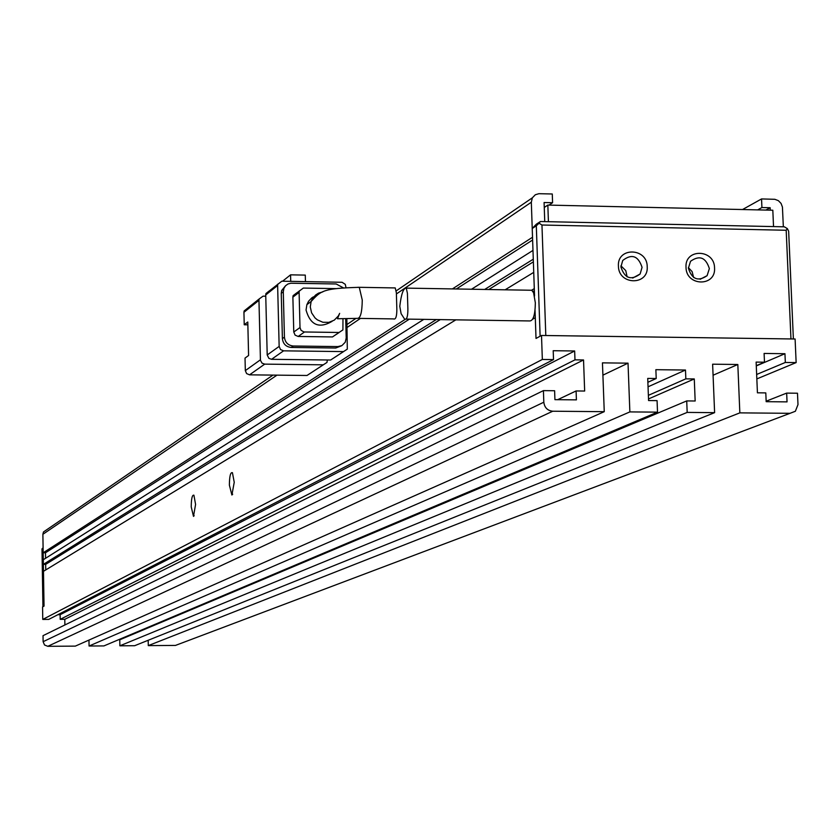<?xml version="1.0" encoding="UTF-8"?>
<svg xmlns="http://www.w3.org/2000/svg" width="840" height="840" viewBox="0 0 840 840"><rect width="100%" height="100%" fill="white"/><g stroke="black" fill="none" stroke-linecap="round" stroke-linejoin="round"><path stroke-width="1.26" d="M714.546 267.918C716.037 286.986 686.101 286.471 686.018 267.372C684.579 248.273 714.473 248.882 714.546 267.918M688.391 268.191C691.887 279.31 698.124 281.81 707.101 275.667L709.359 268.59C705.779 257.376 699.5 254.951 690.522 261.293L688.391 268.191M647.22 266.647C648.679 285.81 618.461 285.296 618.419 266.102C617.022 246.908 647.188 247.527 647.22 266.647M620.907 266.931C624.655 278.366 631.05 280.718 640.122 273.987L642.065 267.33C638.232 255.791 631.785 253.502 622.734 260.453L620.907 266.931M693.62 277.494L692.107 271.593L688.391 267.624M627.123 276.843L625.779 270.627L620.928 265.808M541.957 225.015L545.8 335.517L790.954 338.951L786.188 230.265L541.957 225.015L539.049 223.22L536.308 225.813L540.12 336.21L536.014 338.447L535.038 310.317M786.188 230.265L787.322 228.585L784.329 226.821L540.425 221.519L539.049 223.22M793.38 338.982L788.655 231.231L787.322 228.585M534.544 296.006L532.224 228.48L536.33 224.196L540.425 221.519M532.224 228.48L536.308 225.813M42 548.888L43.102 548.163L44.037 606.113L42.934 606.711L42 548.888L43.102 547.764M399.788 306.327C401.257 293.979 403.421 287.91 406.256 288.12L407.411 293.276L407.883 309.078C407.883 316.617 406.791 319.945 404.576 319.074L401.111 313.688L399.788 306.327M406.067 319.095L529.462 320.943C533.18 321.153 535.143 315.126 535.343 302.852L533.61 292.866L531.793 290.262L530.093 290.231M316.092 295.617L311.881 297.78L308.595 301.214L306.883 304.647L306.044 310.055C310.391 325.154 319.084 328.923 332.125 321.332M358.691 318.381L393.53 318.906C395.714 319.788 396.827 316.586 396.848 309.309L396.365 292.772L395.241 287.931L394.149 287.91M310.643 373.107L323.306 364.822L306.999 375.48L249.543 374.84L264.716 364.13L323.284 364.822L326.991 362.418L327.317 359.993M265.766 296.205L263.057 296.153L259.151 298.977L258.962 300.332L260.442 360.308L262.07 363.174L264.716 364.13M314.517 297.003L313.079 296.971M247.579 308.207L244.125 310.957L243.936 312.291L244.23 324.765L247.79 322.004L248.588 355.488L245.028 358.103L245.322 370.619L246.603 373.58L249.543 374.84M269.472 290.745L265.923 293.57L265.734 294.935L277.631 285.474L279.153 346.416L267.204 354.963L268.884 358.344L271.551 359.31L283.563 350.837L343.507 351.603L330.614 360.024L271.551 359.31M267.204 354.963L265.734 294.935M244.23 324.765L247.853 324.818M282.566 281.221L290.567 274.838L290.735 281.358M290.567 274.838L305.277 275.1L305.445 281.61M346.006 287.616L345.272 284.33L342.09 282.282L281.81 281.201L265.923 293.57M334.362 357.599L347.308 349.135L346.857 318.612M277.631 285.474L277.82 284.088M285.474 285.831L281.652 290.524L281.253 293.349L282.397 338.615C283.048 343.906 285.989 346.857 291.207 347.445L335.727 348.022L341.387 345.87M283.563 350.837L280.487 349.524L279.153 346.416M281.253 293.349L283.29 291.764L283.952 288.215L285.59 285.716L288.005 283.973L290.903 283.227L336.2 283.973L343.319 287.816M291.207 347.445L293.265 346.006L337.901 346.584L341.901 345.608L345.251 342.216L346.217 337.985L345.681 318.675M293.265 346.006C288.026 345.408 285.086 342.457 284.424 337.144L282.397 338.615M283.29 291.764L284.424 337.144M298.179 336.462L332.504 336.935L339.034 332.483L303.965 331.968L301.024 330.298L300.006 327.537L293.769 332.031L295.103 335.139L298.179 336.462L304.458 332M296.751 292.866L293.097 295.669L292.877 297.15L293.769 332.031M339.034 332.483L342.909 329.91L342.972 318.854M292.877 297.15L299.103 292.383L300.006 327.537M336.179 288.624L303.314 288.068L293.097 295.669M299.103 292.383L299.324 290.892M191.226 506.909L193.494 516.38L195.584 504.409L193.914 495.201C192.213 494.687 191.31 498.593 191.226 506.909M229.373 485.09L231.893 495.012L234.234 482.307L232.428 472.7C230.507 472.028 229.488 476.154 229.373 485.09M544.257 207.459L547.837 205.076L772.821 210.231L773.525 226.579M455.879 319.841L43.48 571.316L44.037 606.113L42.567 606.911L42.767 619.426L48.741 619.395L553.518 359.594L542.336 359.457L42.767 619.426M756.84 378.913L796.142 362.586L795.102 339.003L541.506 335.465L536.014 338.447L535.301 317.709L532.665 319.19M766.154 401.205L786.66 393.11L797.486 393.225L797.99 404.618L795.365 411.264L790.041 413.312L739.841 412.87L148.291 645.614L175.466 645.425L178.332 644.343M148.291 645.614L148.186 640.279M739.841 412.87L737.825 364.497L712.625 364.193L714.609 412.65L134.662 645.708L119.879 645.813L119.763 639.807L686.721 400.921L695.163 400.995L694.281 378.945L685.839 378.851L648.375 395.346M124.278 637.896L124.267 637.329M602.9 375.155L628.026 363.163L629.864 411.905L657.521 412.146L103.919 645.918L89.072 646.023L88.967 640.08M628.026 363.163L602.448 362.859L604.254 411.673L75.338 646.118L47.796 646.317L552.741 411.222C547.501 410.634 544.52 407.631 543.816 402.213L43.123 641.697L44.52 644.973L47.796 646.317M43.123 641.697L43.029 635.67L543.417 390.621L554.61 390.737L554.925 399.651L576.408 399.861L576.093 390.957L584.661 391.041L583.538 359.961L574.98 359.856L574.654 350.983L553.203 350.711L553.518 359.594M64.89 624.96L64.796 619.311L60.207 619.332L574.98 359.856M57.824 614.712L60.134 614.702L60.207 619.332M531.562 290.262L534.293 288.635L533.736 272.36L505.124 289.81M541.506 335.465L542.336 359.457M436.38 319.546L43.365 564.365L45.665 564.365L45.759 569.929M43.365 564.365L43.291 559.734L423.822 319.358M46.746 529.725L43.47 531.962L42.882 534.293L43.176 552.794L45.476 552.794L45.57 558.296M543.417 390.621L543.816 402.213M604.254 411.673L552.741 411.222M657.521 412.146L657.069 400.628L648.575 400.554L647.724 378.42L656.208 378.514L655.872 369.684L685.482 370.031L685.839 378.851M714.609 412.65L687.173 412.409L686.721 400.921M786.66 393.11L787.049 401.877L766.175 401.678L765.797 392.899L757.428 392.816L756.126 362.093L764.484 362.197L764.106 353.441L784.949 353.714L785.327 362.46L796.142 362.586M783.342 226.8L782.428 207.049L781.064 203.416L778.355 200.645L774.837 199.3L761.554 198.933L761.922 207.543L757.67 209.885M770.27 210.168L770.165 207.732L761.922 207.543M770.165 207.732L765.891 210.063M756.651 374.472L785.327 362.46M60.134 614.702L574.654 350.983M583.538 359.961L64.796 619.311M629.864 411.905L89.072 646.023M685.482 370.031L648.05 386.81M648.512 398.947L694.281 378.945M687.173 412.409L119.879 645.813M737.825 364.497L713.076 375.228M784.949 353.714L756.284 365.915M544.75 221.603L544.089 202.524L552.583 202.713L548.993 205.107M396.459 293.906L531.321 202.23L532.329 197.841L535.332 194.744L538.902 193.694L552.279 193.988L552.583 202.713M531.321 202.23L532.529 237.248L452.413 288.907M471.513 289.233L532.98 250.404L533.284 259.182L484.68 289.454M405.258 319.316L43.176 552.794M557.707 399.672L576.093 390.957M647.871 382.284L656.208 378.514M764.484 362.197L756.273 365.694M533.369 261.859L488.754 289.527M440.265 319.61L45.665 564.365M45.476 552.794L409.374 319.147M456.362 288.971L532.623 240.009M742.539 209.538L761.554 198.933M548.415 221.686L547.837 205.076M306.883 304.647L311.125 301.497C321.006 290.556 323.264 288.404 359.279 287.322L362.26 300.048C362.082 312.469 360.423 318.57 357.305 318.36L337.491 318.748L339.654 313.362L338.32 315.998L334.236 320.166L328.818 322.371L322.896 322.266L317.373 319.862L315.021 317.909L311.598 312.848L310.286 306.925L311.125 301.497L312.617 298.399L315.63 295.008L318.486 293.171L322.844 291.869M395.241 287.931L357.851 287.291M260.411 359.825L245.322 370.619M243.936 312.291L258.962 300.332M337.901 346.584L335.727 348.022M175.466 645.425L790.041 413.312M532.707 291.175L534.387 291.197M42.882 534.293L276.98 375.144M347.109 327.464L360.423 318.413M700.119 279.29L707.101 275.667M632.699 278.072L640.122 273.987M406.256 288.12L531.793 290.262M407.883 309.078L407.411 293.276M244.125 310.957L259.151 298.977M283.689 288.929L281.652 290.524M339.129 332.483L336.357 334.373M194.166 515.687L193.494 516.38M232.691 494.193L231.893 495.012M43.47 531.962L272.99 375.102M347.025 324.492L356.003 318.36M396.144 290.923L532.329 197.841"/></g></svg>
